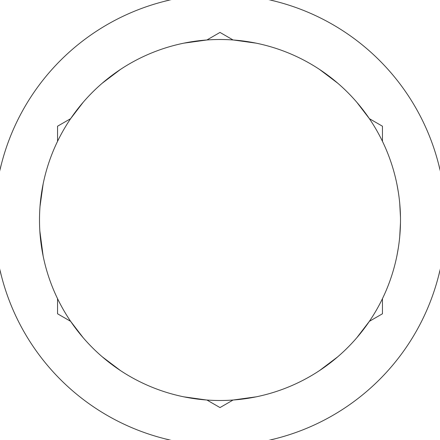 <?xml version="1.0" encoding="UTF-8"?>
<svg xmlns="http://www.w3.org/2000/svg" width="440" height="440" viewBox="0 0 440 440"><rect width="100%" height="100%" fill="white"/><g stroke="black" fill="none" stroke-linecap="round" stroke-linejoin="round"><path stroke-width="0.66" d="M256.096 396.847L233.09 400.021L220 407.577L206.91 400.021M83.193 337.739L70.642 321.343L57.552 313.786L57.552 298.678M382.448 298.678L382.448 313.786L369.358 321.343L356.774 337.777M356.807 102.262L369.358 118.657L382.448 126.214L382.448 141.323M183.904 43.153L206.91 39.98L220 32.423L233.09 39.98M57.552 141.323L57.552 126.214L70.642 118.657L83.226 102.223M306.537 378.4A180.494 180.494 0 0 0 378.4 133.463A180.494 180.494 0 0 0 133.463 61.6A180.494 180.494 0 0 0 61.6 306.537A180.494 180.494 0 0 0 319.523 370.579L337.733 356.813M328.168 22A225.621 225.621 0 0 1 418 328.168A225.621 225.621 0 0 1 111.832 418A225.621 225.621 0 0 1 22 111.832A225.621 225.621 0 0 1 328.168 22M206.509 399.993L183.904 396.847M397.095 254.865L398.293 248.1M399.74 236.5L400.472 222.799M400.477 217.212L399.74 203.478M398.299 191.923L397.095 185.13M319.523 69.421L337.777 83.226M102.262 83.193L120.478 69.421A180.494 180.494 0 0 1 133.463 61.6M43.153 256.096L39.837 230.973M40.007 206.514L43.153 183.904M120.478 370.579L102.223 356.774M233.492 40.007L256.096 43.153"/></g></svg>
